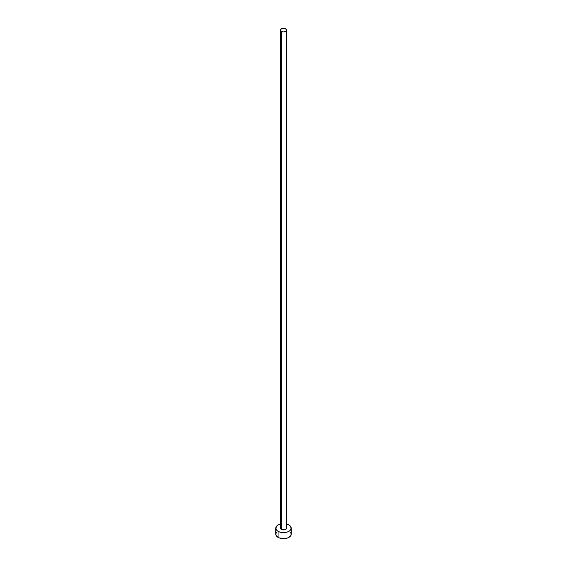 <?xml version="1.0" encoding="UTF-8"?>
<svg xmlns="http://www.w3.org/2000/svg" width="567" height="567" viewBox="0 0 567 567"><rect width="100%" height="100%" fill="white"/><g stroke="black" fill="none" stroke-linecap="round" stroke-linejoin="round"><path stroke-width="0.85" d="M280.41 30.129L281.317 31.391L283.5 31.915L285.683 31.391L286.59 30.129L285.683 28.874L283.5 28.35L281.317 28.874L280.41 30.129L280.41 528.146A3.09 1.779 0 0 0 281.317 529.408L281.317 31.391A3.09 1.779 180 0 1 280.41 30.129A3.09 1.779 180 0 1 282.316 28.485A3.09 1.779 180 0 1 285.683 28.874A3.09 1.779 180 0 1 286.59 30.129A3.09 1.779 180 0 1 284.684 31.78A3.09 1.779 180 0 1 281.317 31.391L281.317 529.408A3.09 1.779 0 0 0 284.684 529.791A3.09 1.779 0 0 0 286.59 528.146L285.683 529.408L282.316 529.791L280.651 528.827L280.651 527.466M286.59 524.064A7.718 4.458 180 0 1 288.957 524.992A7.718 4.458 180 0 1 291.218 528.146A7.718 4.458 180 0 1 286.455 532.264A7.718 4.458 180 0 1 278.043 531.293L278.043 537.346A7.718 4.458 0 0 0 286.455 538.31A7.718 4.458 0 0 0 291.218 534.192L290.63 532.491M276.37 532.491L275.782 534.192A7.718 4.458 0 0 0 278.043 537.346L278.043 531.293A7.718 4.458 180 0 1 275.782 528.146A7.718 4.458 180 0 1 280.41 524.064M280.545 524.028L278.043 524.992L276.37 526.438L275.931 529.018L277.086 530.62L279.212 531.853L283.5 532.604L287.788 531.853L289.914 530.62L291.069 529.018L290.63 526.438L288.957 524.992L286.455 524.028M286.349 527.466L286.59 30.129M275.782 528.146L275.782 534.192L276.37 535.9L279.212 537.899L283.5 538.65L287.788 537.899L290.63 535.9L291.218 534.192L291.218 528.146"/></g></svg>
